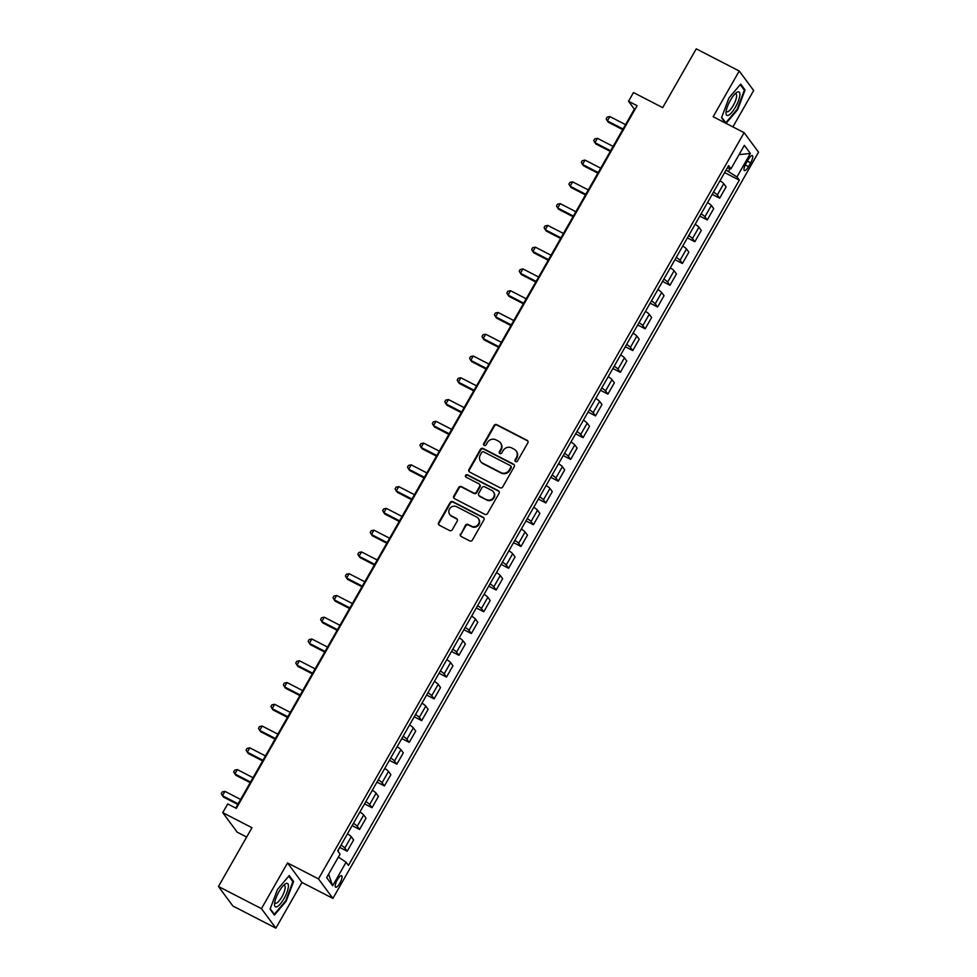 <?xml version="1.0" encoding="UTF-8"?>
<svg xmlns="http://www.w3.org/2000/svg" width="977" height="977" viewBox="0 0 977 977"><rect width="100%" height="100%" fill="white"/><g stroke="black" fill="none" stroke-linecap="round" stroke-linejoin="round"><path stroke-width="1.47" d="M515.6 461.632A1.392 1.319 -36.5 0 0 517.456 461.046L527.824 442.886A1.991 1.881 -36.5 0 0 527.104 440.309L496.719 424.653A1.991 1.881 -36.5 0 0 494.057 425.483L483.7 443.656A1.392 1.319 -36.5 0 0 484.201 445.451A1.392 1.319 -36.5 0 0 486.07 444.865L487.401 442.52A6.363 6.009 -36.5 0 1 495.925 439.833L498.453 441.14A6.363 6.009 -36.5 0 1 500.737 449.396L499.394 451.74A1.392 1.319 -36.5 0 0 499.894 453.548A1.392 1.319 -36.5 0 0 501.763 452.962L503.106 450.605A6.363 6.009 -36.5 0 1 511.63 447.918L514.158 449.225A6.363 6.009 -36.5 0 1 516.442 457.48L515.099 459.837A1.392 1.319 -36.5 0 0 515.6 461.632M339.874 883.147A6.473 1.905 117.3 0 0 341.596 875.697A6.473 1.905 117.3 0 0 337.383 879.764A6.473 1.905 117.3 0 0 335.661 887.214A6.473 1.905 117.3 0 0 339.874 883.147M460.497 533.93A1.991 1.881 -36.5 0 0 461.205 536.507L469.729 540.904A1.991 1.881 -36.5 0 0 472.392 540.061L483.896 519.898A1.991 1.881 -36.5 0 0 483.188 517.322L452.803 501.653A1.991 1.881 -36.5 0 0 450.141 502.496L438.636 522.671A1.991 1.881 -36.5 0 0 439.345 525.247L449.64 530.548A1.991 1.881 -36.5 0 0 452.302 529.717L457.224 521.083A1.991 1.881 -36.5 0 0 456.515 518.506L451.411 515.868A5.312 5.032 -36.5 0 1 450.177 508.04A5.312 5.032 -36.5 0 1 456.625 506.721L476.629 517.028A5.312 5.032 -36.5 0 1 477.863 524.869A5.312 5.032 -36.5 0 1 471.415 526.176L468.081 524.466A1.991 1.881 -36.5 0 0 465.418 525.296L460.875 534.456A1.991 1.881 -36.5 0 0 460.802 536.226M732.909 126.9L753.658 90.507L739.235 71.003L696.247 48.85L662.711 107.629L633.487 92.559L628.516 101.266L637.114 105.699L236.312 808.37L227.714 803.937L222.744 812.644L237.179 832.148L246.668 837.045M261.457 908.647L275.88 928.15L301.954 882.439L287.531 862.935L261.457 908.647L218.457 886.493L251.981 827.714L222.744 812.644M287.531 862.935L318.478 878.897L744.12 132.677L758.543 152.18L332.913 898.388L318.478 878.897M739.235 71.003L713.161 116.727L744.12 132.677M500.053 487.743A1.991 1.881 -36.5 0 0 502.715 486.9L514.22 466.737A1.991 1.881 -36.5 0 0 513.511 464.16L483.127 448.492A1.991 1.881 -36.5 0 0 480.464 449.335L468.948 469.51A1.991 1.881 -36.5 0 0 469.668 472.086L500.053 487.743M499.064 493.312L487.547 513.487A1.991 1.881 -36.5 0 1 484.885 514.329L454.5 498.661A1.991 1.881 -36.5 0 1 453.792 496.084L458.714 487.45A1.991 1.881 -36.5 0 1 461.376 486.607L473.698 492.97A1.991 1.881 -36.5 0 0 476.361 492.127L479.634 486.399A1.991 1.881 -36.5 0 0 478.913 483.823L466.09 477.203A1.392 1.319 -36.5 0 1 465.76 475.152A1.392 1.319 -36.5 0 1 467.458 474.81L498.343 490.735A1.991 1.881 -36.5 0 1 499.064 493.312M275.88 928.15L232.88 905.997L218.457 886.493M748.26 159.556L746.074 163.391A6.277 1.844 117.3 0 0 744.401 170.596A6.277 1.844 117.3 0 0 748.492 166.652L750.678 162.829A6.277 1.844 117.3 0 0 752.339 155.612A6.277 1.844 117.3 0 0 748.26 159.556M727.328 167.861L730.943 168.85L728.586 165.663L337.712 850.918L340.069 854.106L326.66 877.615L332.668 885.736L328.602 874.232M730.943 168.85L744.352 145.341L750.36 153.45L736.951 176.959L726.07 170.059M724.629 172.587L739.308 180.147L736.951 176.959M739.308 180.147L348.435 865.414L346.078 862.227L332.668 885.736M301.954 882.439L332.913 898.388M628.516 101.266L634.366 109.168L235.713 808.064M728.512 171.305L730.051 168.606M712.209 194.35L719.67 198.197L726.119 186.876L723.762 183.688A8.097 1.111 -150.3 0 0 719.988 180.721M699.801 216.125L707.25 219.959L713.711 208.638L711.354 205.451A8.097 1.111 -150.3 0 0 707.568 202.495M687.381 237.887L694.83 241.734L701.291 230.413L698.934 227.226A8.097 1.111 -150.3 0 0 695.16 224.258M674.96 259.662L682.422 263.497L688.87 252.176L686.513 248.988A8.097 1.111 -150.3 0 0 682.74 246.033M662.553 281.425L670.002 285.272L676.463 273.951L674.093 270.763A8.097 1.111 -150.3 0 0 670.32 267.796M650.132 303.2L657.582 307.034L664.042 295.713L661.685 292.526A8.097 1.111 -150.3 0 0 657.912 289.571M637.712 324.962L645.174 328.809L651.622 317.488L649.265 314.301A8.097 1.111 -150.3 0 0 645.492 311.333M625.304 346.737L632.754 350.572L639.214 339.251L636.845 336.064A8.097 1.111 -150.3 0 0 633.072 333.108M612.884 368.5L620.334 372.335L626.794 361.026L624.437 357.838A8.097 1.111 -150.3 0 0 620.651 354.871M600.464 390.263L607.914 394.11L614.374 382.789L612.017 379.601A8.097 1.111 -150.3 0 0 608.244 376.633M588.056 412.038L595.506 415.872L601.954 404.563L599.597 401.364A8.097 1.111 -150.3 0 0 595.823 398.408M575.636 433.8L583.086 437.647L589.546 426.326L587.189 423.139A8.097 1.111 -150.3 0 0 583.403 420.171M563.216 455.575L570.666 459.41L577.126 448.089L574.769 444.901A8.097 1.111 -150.3 0 0 570.995 441.946M550.796 477.338L558.258 481.185L564.706 469.864L562.349 466.676A8.097 1.111 -150.3 0 0 558.575 463.709M538.388 499.113L545.838 502.947L552.298 491.626L549.941 488.439A8.097 1.111 -150.3 0 0 546.155 485.484M525.968 520.875L533.418 524.722L539.878 513.401L537.521 510.214A8.097 1.111 -150.3 0 0 533.747 507.246M513.548 542.65L521.01 546.485L527.458 535.164L525.101 531.976A8.097 1.111 -150.3 0 0 521.327 529.021M501.14 564.413L508.59 568.26L515.05 556.939L512.681 553.751A8.097 1.111 -150.3 0 0 508.907 550.784M488.72 586.188L496.169 590.023L502.63 578.702L500.273 575.514A8.097 1.111 -150.3 0 0 496.499 572.559M476.3 607.95L483.762 611.785L490.21 600.476L487.853 597.289A8.097 1.111 -150.3 0 0 484.079 594.321M463.892 629.713L471.341 633.56L477.79 622.239L475.433 619.052A8.097 1.111 -150.3 0 0 471.659 616.084M451.472 651.488L458.921 655.323L465.382 644.014L463.025 640.814A8.097 1.111 -150.3 0 0 459.239 637.859M439.052 673.251L446.501 677.098L452.962 665.777L450.605 662.589A8.097 1.111 -150.3 0 0 446.831 659.622M426.644 695.026L434.093 698.86L440.542 687.539L438.185 684.352A8.097 1.111 -150.3 0 0 434.411 681.396M414.224 716.788L421.673 720.635L428.134 709.314L425.777 706.127A8.097 1.111 -150.3 0 0 421.991 703.159M401.803 738.563L409.253 742.398L415.713 731.077L413.356 727.889A8.097 1.111 -150.3 0 0 409.583 724.934M389.383 760.326L396.845 764.173L403.293 752.852L400.936 749.664A8.097 1.111 -150.3 0 0 397.163 746.697M376.975 782.101L384.425 785.935L390.885 774.614L388.516 771.427A8.097 1.111 -150.3 0 0 384.743 768.472M364.555 803.863L372.005 807.71L378.465 796.389L376.108 793.202A8.097 1.111 -150.3 0 0 372.335 790.234M352.135 825.626L359.597 829.473L366.045 818.152L363.688 814.965A8.097 1.111 -150.3 0 0 359.915 812.009M339.727 847.401L347.177 851.236L353.637 839.927L351.268 836.727A8.097 1.111 -150.3 0 0 347.494 833.772M719.67 198.197L717.313 195.009A8.097 1.111 -150.3 0 0 713.528 192.042M707.25 219.959L704.893 216.772A8.097 1.111 -150.3 0 0 701.12 213.816M694.83 241.734L692.473 238.547A8.097 1.111 -150.3 0 0 688.7 235.579M682.422 263.497L680.053 260.309A8.097 1.111 -150.3 0 0 676.279 257.354M670.002 285.272L667.645 282.084A8.097 1.111 -150.3 0 0 663.871 279.117M657.582 307.034L655.225 303.847A8.097 1.111 -150.3 0 0 651.451 300.892M645.174 328.809L642.805 325.61A8.097 1.111 -150.3 0 0 639.031 322.654M632.754 350.572L630.397 347.385A8.097 1.111 -150.3 0 0 626.611 344.417M620.334 372.335L617.977 369.147A8.097 1.111 -150.3 0 0 614.203 366.192M607.914 394.11L605.557 390.922A8.097 1.111 -150.3 0 0 601.783 387.954M595.506 415.872L593.149 412.685A8.097 1.111 -150.3 0 0 589.363 409.729M583.086 437.647L580.729 434.46A8.097 1.111 -150.3 0 0 576.955 431.492M570.666 459.41L568.309 456.222A8.097 1.111 -150.3 0 0 564.535 453.267M558.258 481.185L555.901 477.997A8.097 1.111 -150.3 0 0 552.115 475.03M545.838 502.947L543.481 499.76A8.097 1.111 -150.3 0 0 539.707 496.805M533.418 524.722L531.061 521.535A8.097 1.111 -150.3 0 0 527.287 518.567M521.01 546.485L518.64 543.297A8.097 1.111 -150.3 0 0 514.867 540.342M508.59 568.26L506.233 565.06A8.097 1.111 -150.3 0 0 502.459 562.105M496.169 590.023L493.812 586.835A8.097 1.111 -150.3 0 0 490.039 583.867M483.762 611.785L481.392 608.598A8.097 1.111 -150.3 0 0 477.619 605.642M471.341 633.56L468.984 630.373A8.097 1.111 -150.3 0 0 465.199 627.405M458.921 655.323L456.564 652.135A8.097 1.111 -150.3 0 0 452.791 649.18M446.501 677.098L444.144 673.91A8.097 1.111 -150.3 0 0 440.371 670.943M434.093 698.86L431.736 695.673A8.097 1.111 -150.3 0 0 427.95 692.717M421.673 720.635L419.316 717.448A8.097 1.111 -150.3 0 0 415.543 714.48M409.253 742.398L406.896 739.21A8.097 1.111 -150.3 0 0 403.122 736.255M396.845 764.173L394.488 760.985A8.097 1.111 -150.3 0 0 390.702 758.018M384.425 785.935L382.068 782.748A8.097 1.111 -150.3 0 0 378.294 779.793M372.005 807.71L369.648 804.511A8.097 1.111 -150.3 0 0 365.874 801.555M359.597 829.473L357.228 826.286A8.097 1.111 -150.3 0 0 353.454 823.318M347.177 851.236L344.82 848.048A8.097 1.111 -150.3 0 0 341.046 845.093M338.384 857.073L346.078 862.227M739.039 154.647L750.36 153.45M726.045 123.371L737.635 109.705L745.048 89.969L740.7 84.095L728.94 97.956L721.527 117.704L725.52 123.09M274.415 915.07L286.176 901.197L293.589 881.462L289.241 875.587L277.48 889.449L270.067 909.196L274.415 915.07M743.595 89.212L745.048 89.969M292.135 880.704L293.589 881.462M515.392 461.51A1.392 1.319 -36.5 0 1 515.49 460.362L516.833 458.005A6.363 6.009 -36.5 0 0 516.54 451.447L516.149 450.922M500.444 442.825L500.835 443.35A6.363 6.009 -36.5 0 1 501.128 449.921L499.784 452.266A1.392 1.319 -36.5 0 0 499.699 453.413M527.898 441.115A1.991 1.881 -36.5 0 0 527.495 440.835L497.11 425.178A1.991 1.881 -36.5 0 0 494.447 426.021L484.091 444.181A1.392 1.319 -36.5 0 0 483.994 445.329M514.293 464.967A1.991 1.881 -36.5 0 0 513.902 464.686L483.517 449.017A1.991 1.881 -36.5 0 0 480.843 449.86L469.339 470.035A1.991 1.881 -36.5 0 0 469.265 471.806M510.788 467.397A1.392 1.319 -36.5 0 0 510.287 465.589L483.615 451.85A1.392 1.319 -36.5 0 0 481.746 452.436L480.33 454.916A6.363 6.009 -36.5 0 0 482.614 463.159L500.847 472.563A6.363 6.009 -36.5 0 0 509.371 469.876L510.788 467.397L511.179 467.922A1.392 1.319 -36.5 0 0 511.105 466.493L510.715 465.956M480.623 461.474L481.014 461.999A6.363 6.009 -36.5 0 0 483.004 463.696L482.614 463.159M511.179 467.922L509.762 470.401A6.363 6.009 -36.5 0 1 501.238 473.088L483.004 463.696M479.536 484.348L479.927 484.873A1.991 1.881 -36.5 0 1 480.025 486.925L476.752 492.652A1.991 1.881 -36.5 0 1 474.089 493.495L461.767 487.144A1.991 1.881 -36.5 0 0 459.105 487.975L454.183 496.609A1.991 1.881 -36.5 0 0 454.097 498.38M499.137 491.541A1.991 1.881 -36.5 0 0 498.734 491.26L467.849 475.335A1.392 1.319 -36.5 0 0 465.882 477.069M486.485 499.552A5.312 5.032 -36.5 0 0 493.373 491.822A5.312 5.032 -36.5 0 0 491.7 490.405L484.653 486.778A1.991 1.881 -36.5 0 0 481.991 487.621L478.73 493.348A1.991 1.881 -36.5 0 0 479.438 495.925L486.876 500.077A5.312 5.032 -36.5 0 0 493.764 492.347L493.373 491.822M478.815 495.4L479.206 495.925A1.991 1.881 -36.5 0 0 479.829 496.45L479.438 495.925M486.876 500.077L479.829 496.45M478.29 518.445L478.681 518.97A5.312 5.032 -36.5 0 1 471.806 526.701L468.471 524.991A1.991 1.881 -36.5 0 0 465.809 525.821L460.875 534.456M449.75 514.452L450.141 514.989A5.312 5.032 -36.5 0 0 451.801 516.393L451.411 515.868M457.309 519.312A1.991 1.881 -36.5 0 0 456.906 519.031L451.801 516.393M483.981 518.128A1.991 1.881 -36.5 0 0 483.578 517.847L453.194 502.178A1.991 1.881 -36.5 0 0 450.531 503.021L439.027 523.196A1.991 1.881 -36.5 0 0 438.942 524.967M720.257 180.256L724.006 173.686M625.536 124.641L609.856 116.556L607.364 120.904L608.341 122.223L622.691 129.623M609.856 116.556L607.157 117.106L606.167 118.84L607.364 120.904L623.057 128.988M707.837 202.031L711.586 195.449M613.129 146.403L597.435 138.319L594.944 142.679L595.921 143.998L610.283 151.386M597.435 138.319L594.749 138.868L593.747 140.615L594.944 142.679L610.637 150.763M695.416 223.794L699.178 217.212M600.708 168.178L585.015 160.094L582.536 164.441L583.513 165.76L597.863 173.161M585.015 160.094L582.329 160.643L581.339 162.377L582.536 164.441L598.217 172.526M683.008 245.569L686.758 238.986M588.288 189.941L572.595 181.856L570.116 186.216L571.093 187.535L585.443 194.924M572.595 181.856L569.909 182.406L568.919 184.152L570.116 186.216L585.809 194.301M670.588 267.332L674.338 260.749M575.868 211.716L560.187 203.631L557.696 207.979L558.673 209.298L573.035 216.699M560.187 203.631L557.501 204.181L556.499 205.915L557.696 207.979L573.389 216.064M728.622 115.176A13.153 3.859 117.3 0 0 738.368 100.961A13.153 3.859 117.3 0 0 737.269 92.143A13.153 3.859 117.3 0 0 736.218 92.815A13.153 3.859 117.3 0 0 726.009 112.611A13.153 3.859 117.3 0 0 728.622 115.176M726.229 110.828A9.965 2.919 117.3 0 0 726.815 111.708A9.965 2.919 117.3 0 0 728.097 111.573A9.965 2.919 117.3 0 0 734.789 102.487A9.965 2.919 117.3 0 0 735.937 94A9.965 2.919 117.3 0 0 734.887 94.024M740.224 84.657L744.34 90.214L737.146 109.351L725.764 122.784L721.685 117.277M724.995 122.394L725.764 122.784M278.946 891.72A13.153 3.859 117.3 0 0 274.549 904.104A13.153 3.859 117.3 0 0 284.014 898.571A13.153 3.859 117.3 0 0 288.41 886.31A13.153 3.859 117.3 0 0 284.759 884.307A13.153 3.859 117.3 0 0 278.946 891.72M274.769 902.321A9.965 2.919 117.3 0 0 275.355 903.2A9.965 2.919 117.3 0 0 281.84 896.935A9.965 2.919 117.3 0 0 284.478 885.492A9.965 2.919 117.3 0 0 283.428 885.516M288.765 876.149L292.88 881.706L285.687 900.843L274.305 914.277L270.226 908.769M273.536 913.886L274.305 914.277M658.168 289.107L661.93 282.524M563.46 233.479L547.767 225.394L545.288 229.754L546.265 231.06L560.615 238.461M547.767 225.394L545.081 225.943L544.091 227.69L545.288 229.754L560.969 237.838M645.76 310.869L649.51 304.287M551.04 255.253L535.347 247.157L532.868 251.516L533.845 252.835L548.195 260.236M535.347 247.157L532.66 247.706L531.671 249.453L532.868 251.516L548.561 259.601M633.34 332.644L637.089 326.062M538.62 277.016L522.939 268.931L520.448 273.279L521.425 274.598L535.787 281.999M522.939 268.931L520.252 269.481L519.251 271.215L520.448 273.279L536.141 281.376M620.92 354.407L624.682 347.824M526.212 298.791L510.519 290.694L508.04 295.054L509.005 296.373L523.367 303.774M510.519 290.694L507.832 291.244L506.843 292.99L508.04 295.054L523.721 303.139M608.5 376.182L612.261 369.599M513.792 320.554L498.099 312.469L495.62 316.817L496.597 318.136L510.947 325.536M498.099 312.469L495.412 313.019L494.423 314.753L495.62 316.817L511.313 324.901M596.092 397.944L599.841 391.362M501.372 342.316L485.691 334.232L483.2 338.592L484.177 339.911L498.539 347.311M485.691 334.232L482.992 334.781L482.003 336.528L483.2 338.592L498.893 346.676M583.672 419.707L587.421 413.124M488.964 364.091L473.271 356.007L470.792 360.354L471.757 361.673L486.119 369.074M473.271 356.007L470.584 356.556L469.583 358.29L470.792 360.354L486.473 368.439M571.252 441.482L575.013 434.899M476.544 385.854L460.851 377.769L458.372 382.129L459.349 383.448L473.698 390.837M460.851 377.769L458.164 378.319L457.175 380.065L458.372 382.129L474.065 390.214M558.844 463.245L562.593 456.662M464.124 407.629L448.443 399.544L445.952 403.892L446.929 405.211L461.278 412.612M448.443 399.544L445.744 400.094L444.755 401.828L445.952 403.892L461.645 411.976M546.424 485.019L550.173 478.437M451.704 429.392L436.023 421.307L433.532 425.667L434.509 426.973L448.87 434.374M436.023 421.307L433.336 421.856L432.335 423.603L433.532 425.667L449.225 433.751M534.004 506.782L537.765 500.2M439.296 451.166L423.603 443.082L421.124 447.429L422.101 448.748L436.45 456.149M423.603 443.082L420.916 443.631L419.927 445.365L421.124 447.429L436.804 455.514M521.596 528.557L525.345 521.974M426.876 472.929L411.183 464.844L408.704 469.204L409.681 470.511L424.03 477.912M411.183 464.844L408.496 465.394L407.507 467.14L408.704 469.204L424.397 477.289M509.176 550.32L512.925 543.737M414.456 494.704L398.775 486.607L396.283 490.967L397.26 492.286L411.622 499.687M398.775 486.607L396.088 487.157L395.087 488.903L396.283 490.967L411.976 499.052M496.756 572.095L500.517 565.512M402.048 516.467L386.355 508.382L383.876 512.73L384.853 514.049L399.202 521.449M386.355 508.382L383.668 508.932L382.679 510.666L383.876 512.73L399.556 520.826M484.336 593.857L488.097 587.275M389.628 538.242L373.935 530.145L371.455 534.504L372.432 535.823L386.782 543.224M373.935 530.145L371.248 530.694L370.259 532.441L371.455 534.504L387.148 542.589M471.928 615.632L475.677 609.05M377.207 560.004L361.527 551.92L359.035 556.267L360.012 557.586L374.374 564.987M361.527 551.92L358.84 552.469L357.838 554.203L359.035 556.267L374.728 564.352M459.508 637.395L463.269 630.812M364.8 581.767L349.107 573.682L346.627 578.042L347.592 579.361L361.954 586.762M349.107 573.682L346.42 574.232L345.431 575.978L346.627 578.042L362.308 586.127M447.087 659.157L450.849 652.575M352.379 603.542L336.686 595.457L334.207 599.805L335.184 601.124L349.534 608.524M336.686 595.457L334 596.007L333.01 597.741L334.207 599.805L349.9 607.889M434.68 680.932L438.429 674.35M339.959 625.304L324.279 617.22L321.787 621.58L322.764 622.899L337.114 630.287M324.279 617.22L321.58 617.769L320.59 619.516L321.787 621.58L337.48 629.664M422.259 702.695L426.009 696.112M327.551 647.079L311.858 638.995L309.379 643.342L310.344 644.661L324.706 652.062M311.858 638.995L309.172 639.544L308.17 641.278L309.379 643.342L325.06 651.427M409.839 724.47L413.601 717.887M315.131 668.842L299.438 660.757L296.959 665.117L297.936 666.424L312.286 673.825M299.438 660.757L296.752 661.307L295.762 663.053L296.959 665.117L312.652 673.202M397.431 746.233L401.181 739.65M302.711 690.617L287.03 682.532L284.539 686.88L285.516 688.199L299.866 695.6M287.03 682.532L284.331 683.082L283.342 684.816L284.539 686.88L300.232 694.965M385.011 768.007L388.761 761.425M290.291 712.38L274.61 704.295L272.119 708.643L273.096 709.961L287.458 717.362M274.61 704.295L271.924 704.844L270.922 706.591L272.119 708.643L287.812 716.739M372.591 789.77L376.353 783.188M277.883 734.154L262.19 726.058L259.711 730.417L260.688 731.736L275.038 739.137M262.19 726.058L259.503 726.607L258.514 728.353L259.711 730.417L275.392 738.502M360.183 811.545L363.933 804.963M265.463 755.917L249.77 747.832L247.291 752.18L248.268 753.499L262.618 760.9M249.77 747.832L247.083 748.382L246.094 750.116L247.291 752.18L262.984 760.277M347.763 833.308L351.512 826.725M253.043 777.692L237.362 769.595L234.871 773.955L235.848 775.274L250.21 782.675M237.362 769.595L234.675 770.145L233.674 771.891L234.871 773.955L250.564 782.04M338.018 851.333L339.104 848.5M240.635 799.455L224.942 791.37L222.463 795.718L223.44 797.037L237.79 804.437M224.942 791.37L222.255 791.92L221.266 793.654L222.463 795.718L238.144 803.802M717.313 195.009L723.762 183.688M704.893 216.772L711.354 205.451M692.473 238.547L698.934 227.226M680.053 260.309L686.513 248.988M667.645 282.084L674.093 270.763M655.225 303.847L661.685 292.526M642.805 325.61L649.265 314.301M630.397 347.385L636.845 336.064M617.977 369.147L624.437 357.838M605.557 390.922L612.017 379.601M593.149 412.685L599.597 401.364M580.729 434.46L587.189 423.139M568.309 456.222L574.769 444.901M555.901 477.997L562.349 466.676M543.481 499.76L549.941 488.439M531.061 521.535L537.521 510.214M518.64 543.297L525.101 531.976M506.233 565.06L512.681 553.751M493.812 586.835L500.273 575.514M481.392 608.598L487.853 597.289M468.984 630.373L475.433 619.052M456.564 652.135L463.025 640.814M444.144 673.91L450.605 662.589M431.736 695.673L438.185 684.352M419.316 717.448L425.777 706.127M406.896 739.21L413.356 727.889M394.488 760.985L400.936 749.664M382.068 782.748L388.516 771.427M369.648 804.511L376.108 793.202M357.228 826.286L363.688 814.965M344.82 848.048L351.268 836.727M747.368 161.12L750.678 162.829M745.243 164.979L748.492 166.652"/></g></svg>
